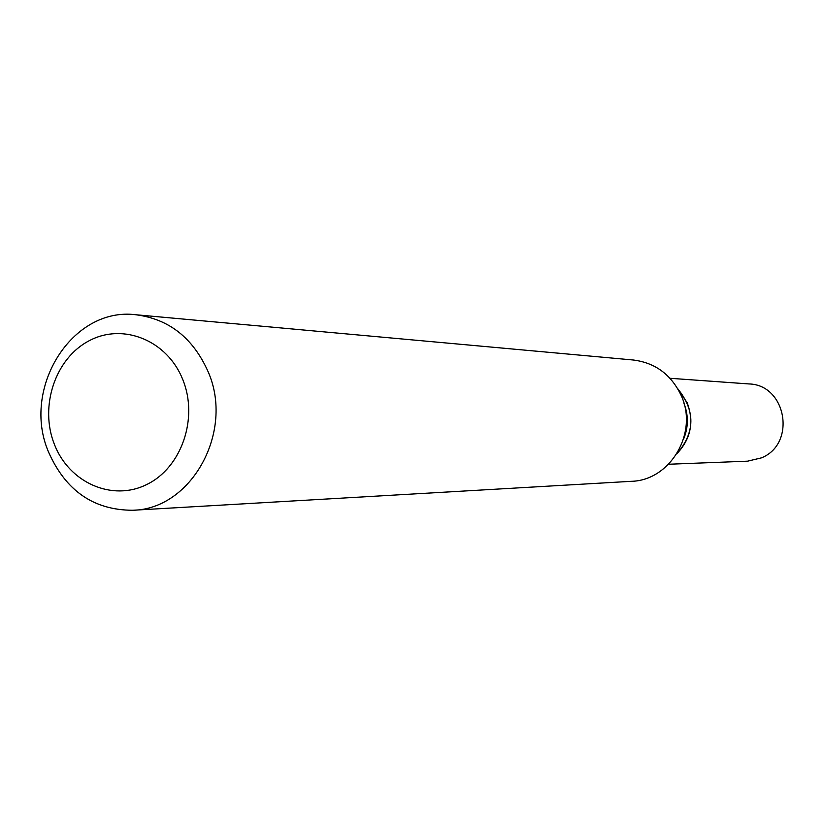 <?xml version="1.0" encoding="UTF-8"?>
<svg xmlns="http://www.w3.org/2000/svg" width="825" height="825" viewBox="0 0 825 825"><rect width="100%" height="100%" fill="white"/><g stroke="black" fill="none" stroke-linecap="round" stroke-linejoin="round"><path stroke-width="1.24" d="M668.601 464.248L747.594 461.175L761.413 457.875C796.599 443.902 786.462 384.667 748.863 383.934L670.013 378.283M676.758 453.936C695.217 432.537 695.568 410.85 677.82 388.853M676.943 453.637C690.855 438.972 694.268 422.018 687.184 402.765L678.006 389.163M182.748 379.5C167.341 340.539 123.358 322.627 89.482 340.591C55.368 357.988 39.177 406.333 54.409 444.386C69.135 482.687 112.179 501.827 146.747 484.512C181.531 467.775 198.67 418.213 182.748 379.5M208.106 371.673C193.091 338.013 169.032 319.038 135.939 314.758C72.053 306.508 20.914 388.451 48.613 452.203C65.783 490.844 93.823 510.19 132.732 510.262C191.565 509.334 234.558 431.516 208.106 371.673M132.732 510.262L631.352 481.315C670.447 480.521 698.61 432.465 681.172 395.474C671.251 374.632 655.308 362.814 633.332 360.009L135.939 314.758M683.409 439.498C688.462 427.577 688.658 415.583 683.997 403.497"/></g></svg>
